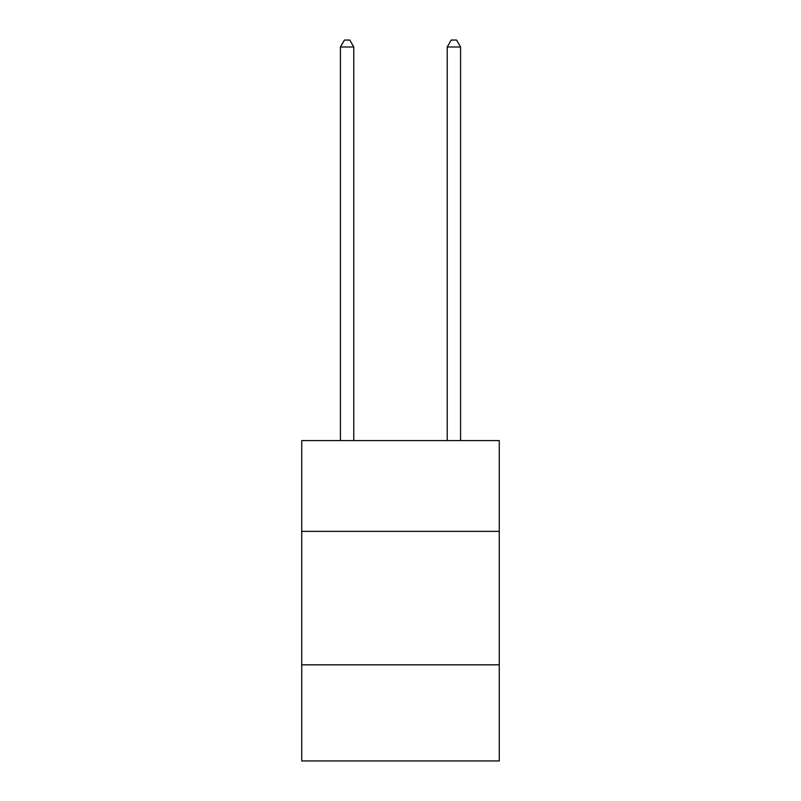 <?xml version="1.0" encoding="UTF-8"?>
<svg xmlns="http://www.w3.org/2000/svg" width="801" height="801" viewBox="0 0 801 801"><rect width="100%" height="100%" fill="white"/><g stroke="black" fill="none" stroke-linecap="round" stroke-linejoin="round"><path stroke-width="1.2" d="M499.273 531.363L499.273 440.6L301.727 440.6L301.727 531.363L499.273 531.363L499.273 760.95L301.727 760.95L301.727 531.363M499.273 664.84L301.727 664.84M460.565 440.6L460.565 46.989L447.218 46.989L447.218 440.6M447.218 46.989L451.223 40.05L456.56 40.05L460.565 46.989M353.782 440.6L353.782 46.989L340.435 46.989L340.435 440.6M340.435 46.989L344.44 40.05L349.777 40.05L353.782 46.989"/></g></svg>
